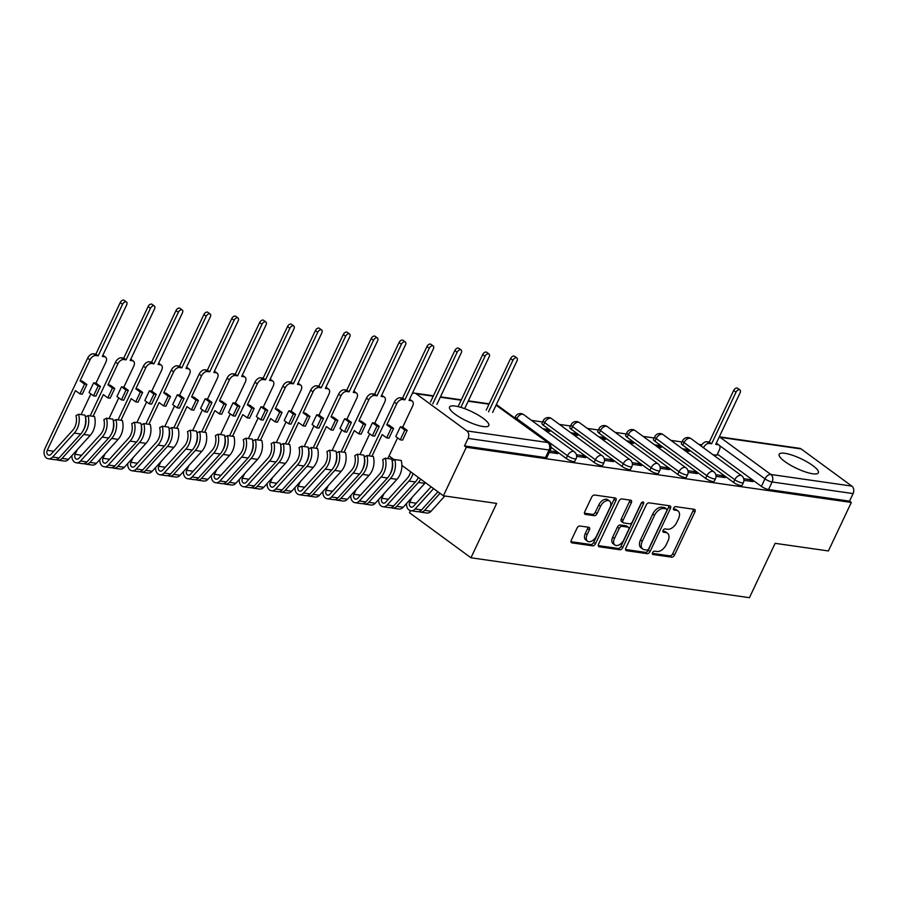 <?xml version="1.0" encoding="UTF-8"?>
<svg xmlns="http://www.w3.org/2000/svg" width="898" height="898" viewBox="0 0 898 898"><rect width="100%" height="100%" fill="white"/><g stroke="black" fill="none" stroke-linecap="round" stroke-linejoin="round"><path stroke-width="1.35" d="M652.588 552.652A1.908 1.145 126.2 0 0 652.678 554.358A1.908 1.145 126.2 0 0 653.014 554.493L671.659 557.164A2.728 1.639 126.2 0 0 674.544 555.031L694.906 511.961A2.728 1.639 126.2 0 0 694.76 509.503A2.728 1.639 126.2 0 0 694.277 509.312L675.644 506.64A1.908 1.145 126.2 0 0 673.623 508.145A1.908 1.145 126.2 0 0 673.713 509.862A1.908 1.145 126.2 0 0 674.061 509.997L676.463 510.345A8.733 5.253 126.2 0 1 678.012 510.951A8.733 5.253 126.2 0 1 678.461 518.797L676.766 522.389A8.733 5.253 126.2 0 1 667.528 529.248L665.126 528.9A1.908 1.145 126.2 0 0 663.106 530.392A1.908 1.145 126.2 0 0 663.195 532.11A1.908 1.145 126.2 0 0 663.543 532.245L665.946 532.593A8.733 5.253 126.2 0 1 667.495 533.199A8.733 5.253 126.2 0 1 667.944 541.056L666.249 544.637A8.733 5.253 126.2 0 1 657.01 551.495L654.608 551.148A1.908 1.145 126.2 0 0 652.588 552.652M483.146 426.539A21.687 5.298 25.3 0 0 488.781 425.573A21.687 5.298 25.3 0 0 477.758 414.831A21.687 5.298 25.3 0 0 455.207 406.064A21.687 5.298 25.3 0 0 449.572 407.03A21.687 5.298 25.3 0 0 460.595 417.783A21.687 5.298 25.3 0 0 483.146 426.539M812.746 473.785A21.687 5.298 25.3 0 0 818.381 472.808A21.687 5.298 25.3 0 0 807.358 462.066A21.687 5.298 25.3 0 0 784.807 453.299A21.687 5.298 25.3 0 0 779.172 454.276A21.687 5.298 25.3 0 0 790.195 465.018A21.687 5.298 25.3 0 0 812.746 473.785M579.895 526.004A2.728 1.639 126.2 0 0 577.01 528.147L571.296 540.226A2.728 1.639 126.2 0 0 571.442 542.684A2.728 1.639 126.2 0 0 571.925 542.875L592.624 545.838A2.728 1.639 126.2 0 0 595.509 543.705L615.871 500.635A2.728 1.639 126.2 0 0 615.725 498.177A2.728 1.639 126.2 0 0 615.242 497.986L594.543 495.023A2.728 1.639 126.2 0 0 591.659 497.166L584.755 511.759A2.728 1.639 126.2 0 0 584.901 514.206A2.728 1.639 126.2 0 0 585.384 514.397L594.24 515.677A2.728 1.639 126.2 0 0 597.125 513.533L600.549 506.292A7.296 4.389 126.2 0 1 609.551 501.073A7.296 4.389 126.2 0 1 609.933 507.639L596.53 535.994A7.296 4.389 126.2 0 1 587.516 541.202A7.296 4.389 126.2 0 1 587.146 534.647L589.38 529.921A2.728 1.639 126.2 0 0 589.234 527.463A2.728 1.639 126.2 0 0 588.751 527.272L579.895 526.004M851.315 502.453L828.394 550.957L775.12 543.324L749.426 597.686L470.956 557.77L496.65 503.419L443.388 495.786L466.309 447.271L851.315 502.453L849.53 501.14L853.1 493.586L772.134 481.979A5.556 1.358 -154.7 0 1 764.973 478.847L719.41 445.453M625.861 548.049A2.728 1.639 126.2 0 0 625.996 550.508A2.728 1.639 126.2 0 0 626.478 550.699L647.189 553.662A2.728 1.639 126.2 0 0 650.073 551.518L670.424 508.448A2.728 1.639 126.2 0 0 670.29 506.001A2.728 1.639 126.2 0 0 669.807 505.81L649.108 502.846A2.728 1.639 126.2 0 0 646.223 504.979L625.861 548.049M619.901 549.756L599.202 546.781A2.728 1.639 126.2 0 1 598.719 546.59A2.728 1.639 126.2 0 1 598.573 544.143L618.935 501.073A2.728 1.639 126.2 0 1 621.82 498.929L630.677 500.197A2.728 1.639 126.2 0 1 631.159 500.388A2.728 1.639 126.2 0 1 631.305 502.846L623.044 520.312A2.728 1.639 126.2 0 0 623.19 522.759A2.728 1.639 126.2 0 0 623.672 522.95L629.554 523.803A2.728 1.639 126.2 0 0 632.439 521.659L641.026 503.475A1.908 1.145 126.2 0 1 643.383 502.105A1.908 1.145 126.2 0 1 643.484 503.823L622.785 547.612A2.728 1.639 126.2 0 1 619.901 549.756L618.116 548.442L598.248 545.591M701.832 444.813L698.857 444.387M682.053 441.973L670.974 440.39M654.171 437.977L643.091 436.394M626.288 433.981L615.197 432.398M598.405 429.985L587.314 428.402M570.522 425.989L559.432 424.406M542.628 421.993L531.549 420.41M410.509 510.659L409.522 512.758L470.956 557.77M466.309 447.271L464.524 445.958L468.094 438.404A5.556 4.232 -81.8 0 0 466.814 430.905L416.133 393.762A5.556 4.232 -81.8 0 0 414.618 393.133A5.556 4.232 -81.8 0 0 412.171 393.717M443.388 495.786L401.889 465.377M394.301 459.81L389.047 455.959M849.53 501.14L768.553 489.533A5.556 1.358 -154.7 0 1 761.403 486.402L717.401 454.152M719.309 436.798L799.624 448.315A5.556 4.232 98.2 0 1 801.139 448.944L851.82 486.087A5.556 4.232 98.2 0 1 853.1 493.586M716.043 476.31L725.101 477.613L722.419 475.637L721.723 477.119M685.118 450.762L689.282 451.357L686.6 449.393L685.904 450.875M688.149 472.314L697.218 473.616L694.536 471.641L693.84 473.123M657.235 446.766L661.399 447.361L658.717 445.397L658.01 446.878M660.266 468.318L669.336 469.609L666.653 467.645L665.946 469.126M629.352 442.77L633.517 443.365L630.834 441.401L630.127 442.882M632.383 464.322L641.453 465.613L638.77 463.649L638.063 465.13M601.469 438.774L605.634 439.369L602.951 437.393L602.244 438.886M604.5 460.326L613.57 461.617L610.887 459.653L610.18 461.134M573.586 434.778L577.751 435.373L575.068 433.397L574.361 434.89M576.617 456.33L585.687 457.621L583.004 455.656L582.297 457.138M545.703 430.782L549.868 431.377L547.185 429.401L546.478 430.894M549.262 452.401L557.804 453.625L555.121 451.66L554.414 453.142M566.223 458.429L567.48 455.746A5.556 1.358 -154.7 0 0 572.722 458.395A5.556 1.358 -154.7 0 0 576.089 458.631L574.821 461.314A5.556 1.358 25.3 0 1 571.465 461.078A5.556 1.358 25.3 0 1 566.223 458.429L551.046 447.305M594.106 462.425L595.374 459.742A5.556 1.358 -154.7 0 0 600.616 462.391A5.556 1.358 -154.7 0 0 603.972 462.627L602.704 465.31A5.556 1.358 25.3 0 1 599.348 465.074A5.556 1.358 25.3 0 1 594.106 462.425L543.413 425.282L544.682 422.599A5.556 1.358 -154.7 0 1 543.234 420.735L541.965 423.407A5.556 1.358 25.3 0 0 543.413 425.282M621.988 466.421L623.257 463.738A5.556 1.358 -154.7 0 0 628.499 466.388A5.556 1.358 -154.7 0 0 631.855 466.623L630.587 469.306A5.556 1.358 25.3 0 1 627.231 469.07A5.556 1.358 25.3 0 1 621.988 466.421L571.296 429.278L572.565 426.595A5.556 1.358 -154.7 0 1 571.117 424.732L569.848 427.403A5.556 1.358 25.3 0 0 571.296 429.278M649.871 470.417L651.14 467.735A5.556 1.358 -154.7 0 0 656.382 470.384A5.556 1.358 -154.7 0 0 659.738 470.619L658.47 473.302A5.556 1.358 25.3 0 1 655.113 473.066A5.556 1.358 25.3 0 1 649.871 470.417L599.179 433.274L600.448 430.591A5.556 1.358 -154.7 0 1 599 428.728L597.731 431.41A5.556 1.358 25.3 0 0 599.179 433.274M677.754 474.413L679.023 471.731A5.556 1.358 -154.7 0 0 684.265 474.38A5.556 1.358 -154.7 0 0 687.621 474.615L686.353 477.298A5.556 1.358 25.3 0 1 682.996 477.062A5.556 1.358 25.3 0 1 677.754 474.413L627.062 437.27L628.331 434.587A5.556 1.358 -154.7 0 1 626.883 432.724L625.614 435.407A5.556 1.358 25.3 0 0 627.062 437.27M705.637 478.41L706.906 475.727A5.556 1.358 -154.7 0 0 712.148 478.376A5.556 1.358 -154.7 0 0 715.504 478.612L714.236 481.294A5.556 1.358 25.3 0 1 710.879 481.059A5.556 1.358 25.3 0 1 705.637 478.41L654.945 441.266L656.214 438.583A5.556 1.358 -154.7 0 1 654.765 436.72L653.497 439.403A5.556 1.358 25.3 0 0 654.945 441.266M733.52 482.406L734.789 479.723A5.556 1.358 -154.7 0 0 740.031 482.372A5.556 1.358 -154.7 0 0 743.387 482.608L742.118 485.29A5.556 1.358 25.3 0 1 738.762 485.055A5.556 1.358 25.3 0 1 733.52 482.406L682.828 445.262L684.096 442.579A5.556 1.358 -154.7 0 1 682.648 440.716L681.38 443.399A5.556 1.358 25.3 0 0 682.828 445.262M743.926 480.307L752.984 481.609L750.301 479.633L749.606 481.115M713.001 454.758L716.918 455.174M686.6 449.393L682.435 448.787M658.717 445.397L654.552 444.791M630.834 441.401L626.669 440.795M602.951 437.393L598.786 436.798M575.068 433.397L570.904 432.802M547.185 429.401L543.009 428.806M750.301 479.633L743.701 478.69M464.524 445.958L545.49 457.565A5.556 1.358 25.3 0 0 546.938 457.318L550.508 449.763A5.556 1.358 -154.7 0 1 549.06 450.01L468.094 438.404M722.419 475.637L715.818 474.694M694.536 471.641L687.935 470.698M666.653 467.645L660.052 466.702M638.77 463.649L632.17 462.706M610.887 459.653L604.287 458.71M583.004 455.656L576.404 454.714M555.121 451.66L549.958 450.919M667.495 533.199L665.699 531.897A8.733 5.253 126.2 0 0 664.161 531.279L665.946 532.593M662.881 531.1L664.161 531.279M678.012 510.951L676.216 509.637A8.733 5.253 126.2 0 0 674.679 509.031L676.463 510.345M673.399 508.84L674.679 509.031M652.363 553.348L669.874 555.862A2.728 1.639 126.2 0 0 672.759 553.718L693.11 510.648A2.728 1.639 126.2 0 0 693.447 509.2M625.536 549.497L645.393 552.349A2.728 1.639 126.2 0 0 648.277 550.205L668.64 507.146A2.728 1.639 126.2 0 0 668.965 505.686M646.841 550.036A1.908 1.145 126.2 0 0 648.861 548.532L666.731 510.738A1.908 1.145 126.2 0 0 666.63 509.02A1.908 1.145 126.2 0 0 666.294 508.885L663.745 508.515A8.733 5.253 126.2 0 0 654.519 515.373L642.306 541.213A8.733 5.253 126.2 0 0 642.755 549.06A8.733 5.253 126.2 0 0 644.293 549.666L646.841 550.036M665.07 507.987A1.908 1.145 126.2 0 0 664.834 507.707A1.908 1.145 126.2 0 0 664.498 507.572L666.294 508.885M642.755 549.06L640.959 547.746A8.733 5.253 126.2 0 1 640.51 539.9L652.723 514.06A8.733 5.253 126.2 0 1 661.961 507.202L664.498 507.572M623.19 522.759L621.394 521.446A2.728 1.639 126.2 0 1 621.259 518.999L629.509 501.533A2.728 1.639 126.2 0 0 629.846 500.085M641.655 502.588L621.001 546.298L622.785 547.612M614.479 538.441A7.296 4.389 126.2 0 0 614.861 544.996A7.296 4.389 126.2 0 0 623.863 539.777L628.589 529.786A2.728 1.639 126.2 0 0 628.443 527.339A2.728 1.639 126.2 0 0 627.971 527.148L622.09 526.307A2.728 1.639 126.2 0 0 619.205 528.451L614.479 538.441L612.694 537.127A7.296 4.389 126.2 0 0 613.065 543.683L614.861 544.996M628.443 527.339L626.658 526.026A2.728 1.639 126.2 0 0 626.175 525.835L627.971 527.148M612.694 537.127L617.409 527.137A2.728 1.639 126.2 0 1 620.294 524.993L626.175 525.835M618.116 548.442A2.728 1.639 126.2 0 0 621.001 546.298M587.516 541.202L585.732 539.889A7.296 4.389 126.2 0 1 585.35 533.333L587.584 528.608A2.728 1.639 126.2 0 0 587.921 527.16M609.551 501.073L607.766 499.759A7.296 4.389 126.2 0 0 598.753 504.979L600.549 506.292M584.43 513.207L592.444 514.363A2.728 1.639 126.2 0 0 595.329 512.219L598.753 504.979M570.971 541.685L590.828 544.525A2.728 1.639 126.2 0 0 593.713 542.392L614.075 499.322A2.728 1.639 126.2 0 0 614.4 497.874M701.114 446.048A5.556 3.345 -53.8 0 1 706.962 441.737L709.285 442.074L711.62 443.78L709.297 443.444A5.556 3.345 126.2 0 0 703.437 447.754M716.851 455.308L719.32 450.089A5.556 3.345 126.2 0 0 719.029 445.094A5.556 3.345 126.2 0 0 718.052 444.701L715.728 444.364L740.098 392.819A3.199 1.919 126.2 0 0 739.93 389.945A3.199 1.919 126.2 0 0 735.99 392.224L711.62 443.78M709.285 442.074L733.655 390.518A3.199 1.919 -53.8 0 1 737.606 388.239L739.93 389.945M716.301 443.152A5.556 3.345 -53.8 0 1 716.705 443.388L719.029 445.094M492.654 412.395L517.024 360.839A3.199 1.919 126.2 0 0 516.866 357.965A3.199 1.919 126.2 0 0 512.915 360.255L488.546 411.812M486.222 410.105L510.592 358.549A3.199 1.919 -53.8 0 1 514.532 356.259L516.866 357.965M411.946 497.548L409.713 502.274A3.334 2.537 -81.8 0 0 411.385 507.157A3.334 2.537 -81.8 0 0 413.428 506.315L431.119 486.795M416.055 503.408A3.334 2.537 98.2 0 1 416.144 503.194L409.713 502.274M437.955 491.801L421.555 509.907A6.948 5.287 98.2 0 1 417.312 511.658L410.88 510.726A6.948 5.287 98.2 0 1 406.581 503.464M433.588 488.602L415.123 508.975A6.948 5.287 98.2 0 1 410.88 510.726M464.771 408.399L489.141 356.843A3.199 1.919 126.2 0 0 488.983 353.969A3.199 1.919 126.2 0 0 485.032 356.259L460.865 407.378M440.02 493.316L424.597 510.333A6.948 5.287 98.2 0 1 420.354 512.085A6.948 5.287 98.2 0 1 418.872 511.579M444.858 495.988L431.029 511.265A6.948 5.287 98.2 0 1 426.786 513.016L420.354 512.085M458.339 406.109L482.709 354.553A3.199 1.919 -53.8 0 1 486.649 352.263L488.983 353.969M384.063 493.552L381.83 498.278A3.334 2.537 -81.8 0 0 383.502 503.161A3.334 2.537 -81.8 0 0 385.545 502.319L407.221 478.387A13.066 9.934 -81.8 0 0 410.622 471.776M388.172 499.411A3.334 2.537 98.2 0 1 388.262 499.198L381.83 498.278M418.333 477.422A16.68 12.684 98.2 0 1 415.347 481.979L393.672 505.911A6.948 5.287 98.2 0 1 389.429 507.662L382.997 506.73A6.948 5.287 98.2 0 1 378.698 499.468M413.013 473.527A16.68 12.684 98.2 0 1 408.916 481.059L387.24 504.979A6.948 5.287 98.2 0 1 382.997 506.73M436.888 404.403L461.258 352.847A3.199 1.919 126.2 0 0 461.101 349.973A3.199 1.919 126.2 0 0 457.149 352.263L432.78 403.819M420.702 479.162A16.68 12.684 98.2 0 1 418.389 482.417L396.714 506.337A6.948 5.287 98.2 0 1 392.471 508.088A6.948 5.287 98.2 0 1 390.989 507.583M425.428 482.619A16.68 12.684 98.2 0 1 424.821 483.337L403.146 507.258A6.948 5.287 98.2 0 1 398.903 509.02L392.471 508.088M390.596 473.111L391.786 470.574M430.456 402.113L454.826 350.557A3.199 1.919 -53.8 0 1 458.766 348.267L461.101 349.973M368.977 455.847L394.368 402.147A5.556 3.345 -53.8 0 1 400.25 397.78L402.573 398.117L404.897 399.823L402.573 399.487A5.556 3.345 126.2 0 0 396.692 403.853L386.78 424.81L389.103 425.147L393.582 428.425L391.259 428.099L386.656 437.842L382.178 434.565L371.918 456.274M386.78 424.81L391.259 428.099M400.373 426.763L402.697 427.089L407.176 430.378L404.852 430.041L400.373 426.763L395.76 436.507L400.239 439.796L402.562 440.121L407.176 430.378M356.18 489.556L353.947 494.282A3.334 2.537 -81.8 0 0 355.619 499.165A3.334 2.537 -81.8 0 0 357.662 498.323L379.338 474.391A13.066 9.934 -81.8 0 0 382.683 459.608L385.309 458.193A16.68 12.684 98.2 0 1 381.033 477.062L359.357 500.983A6.948 5.287 98.2 0 1 355.114 502.734A6.948 5.287 98.2 0 1 350.815 495.471M360.289 495.415A3.334 2.537 98.2 0 1 360.379 495.202L353.947 494.282M355.114 502.734L361.546 503.666A6.948 5.287 98.2 0 0 365.789 501.915L387.465 477.983A16.68 12.684 98.2 0 0 391.741 459.114L385.309 458.193M397.601 437.865L387.824 458.552M402.697 427.089L412.597 406.132A5.556 3.345 126.2 0 0 412.317 401.137A5.556 3.345 126.2 0 0 411.329 400.744L409.005 400.407L433.375 348.851A3.199 1.919 126.2 0 0 433.218 345.977A3.199 1.919 126.2 0 0 429.266 348.267L404.897 399.823M394.783 459.551A16.68 12.684 98.2 0 1 390.507 478.421L368.831 502.341A6.948 5.287 98.2 0 1 364.588 504.092L371.02 505.024A6.948 5.287 98.2 0 0 375.263 503.262L396.938 479.341A16.68 12.684 98.2 0 0 401.215 460.472L394.783 459.551L392.157 460.966A13.066 9.934 98.2 0 1 390.26 473.83M364.588 504.092A6.948 5.287 98.2 0 1 363.106 503.587M362.713 469.104L363.903 466.578M402.573 398.117L426.943 346.561A3.199 1.919 -53.8 0 1 430.883 344.271L433.218 345.977M409.578 399.195A5.556 3.345 -53.8 0 1 409.982 399.43L412.317 401.137M404.852 430.041L400.239 439.796M386.656 437.842L388.98 438.179L393.582 428.425M341.094 451.851L366.485 398.151A5.556 3.345 -53.8 0 1 372.367 393.784L374.691 394.121L377.014 395.827L374.691 395.49A5.556 3.345 126.2 0 0 368.809 399.857L358.897 420.814L361.221 421.151L365.699 424.428L363.376 424.103L358.773 433.846L354.295 430.569L344.035 452.278M358.897 420.814L363.376 424.103M372.49 422.767L374.814 423.093L379.282 426.382L376.958 426.045L372.49 422.767L367.877 432.51L372.356 435.799L374.679 436.125L379.282 426.382M328.298 485.56L326.064 490.286A3.334 2.537 -81.8 0 0 327.736 495.168A3.334 2.537 -81.8 0 0 329.779 494.327L351.455 470.395A13.066 9.934 -81.8 0 0 354.8 455.612L357.426 454.197A16.68 12.684 98.2 0 1 353.15 473.066L331.474 496.987A6.948 5.287 98.2 0 1 327.231 498.738A6.948 5.287 98.2 0 1 322.932 491.475M332.406 491.419A3.334 2.537 98.2 0 1 332.496 491.206L326.064 490.286M327.231 498.738L333.663 499.67A6.948 5.287 98.2 0 0 337.906 497.907L359.582 473.987A16.68 12.684 98.2 0 0 363.858 455.118L357.426 454.197M369.718 433.869L359.941 454.556M374.814 423.093L384.714 402.136A5.556 3.345 126.2 0 0 384.434 397.141A5.556 3.345 126.2 0 0 383.446 396.748L381.122 396.411L405.492 344.854A3.199 1.919 126.2 0 0 405.324 341.981A3.199 1.919 126.2 0 0 401.384 344.271L377.014 395.827M366.9 455.555A16.68 12.684 98.2 0 1 362.624 474.425L340.948 498.345A6.948 5.287 98.2 0 1 336.694 500.096L343.137 501.028A6.948 5.287 98.2 0 0 347.38 499.266L369.056 475.345A16.68 12.684 98.2 0 0 373.332 456.476L366.9 455.555L364.274 456.97A13.066 9.934 98.2 0 1 362.377 469.834M336.694 500.096A6.948 5.287 98.2 0 1 335.223 499.591M334.831 465.108L336.02 462.582M374.691 394.121L399.06 342.565A3.199 1.919 -53.8 0 1 403 340.275L405.324 341.981M381.695 395.199A5.556 3.345 -53.8 0 1 382.099 395.434L384.434 397.141M376.958 426.045L372.356 435.799M358.773 433.846L361.097 434.183L365.699 424.428M313.211 447.855L338.602 394.155A5.556 3.345 -53.8 0 1 344.473 389.788L346.796 390.125L349.131 391.831L346.808 391.494A5.556 3.345 126.2 0 0 340.926 395.861L331.014 416.818L333.338 417.155L337.816 420.432L335.493 420.107L330.891 429.85L326.412 426.572L316.152 448.282M331.014 416.818L335.493 420.107M344.608 418.771L346.931 419.097L351.399 422.386L349.075 422.049L344.608 418.771L339.994 428.514L344.473 431.803L346.796 432.129L351.399 422.386M300.415 481.564L298.181 486.289A3.334 2.537 -81.8 0 0 299.853 491.172A3.334 2.537 -81.8 0 0 301.896 490.33L323.572 466.399A13.066 9.934 -81.8 0 0 326.917 451.615L329.544 450.201A16.68 12.684 98.2 0 1 325.267 469.07L303.591 492.991A6.948 5.287 98.2 0 1 299.337 494.742A6.948 5.287 98.2 0 1 295.049 487.479M304.523 487.423A3.334 2.537 98.2 0 1 304.613 487.21L298.181 486.289M299.337 494.742L305.78 495.674A6.948 5.287 98.2 0 0 310.023 493.911L331.699 469.991A16.68 12.684 98.2 0 0 335.975 451.122L329.544 450.201M341.835 429.873L332.058 450.56M346.931 419.097L356.832 398.14A5.556 3.345 126.2 0 0 356.551 393.144A5.556 3.345 126.2 0 0 355.563 392.752L353.24 392.415L377.609 340.858A3.199 1.919 126.2 0 0 377.441 337.985A3.199 1.919 126.2 0 0 373.501 340.275L349.131 391.831M339.017 451.559A16.68 12.684 98.2 0 1 334.741 470.429L313.065 494.349A6.948 5.287 98.2 0 1 308.811 496.1L315.254 497.021A6.948 5.287 98.2 0 0 319.497 495.269L341.173 471.349A16.68 12.684 98.2 0 0 345.449 452.48L339.017 451.559L336.391 452.974A13.066 9.934 98.2 0 1 334.494 465.838M308.811 496.1A6.948 5.287 98.2 0 1 307.341 495.595M306.948 461.112L308.137 458.586M346.796 390.125L371.177 338.568A3.199 1.919 -53.8 0 1 375.117 336.279L377.441 337.985M353.812 391.202A5.556 3.345 -53.8 0 1 354.216 391.438L356.551 393.144M349.075 422.049L344.473 431.803M330.891 429.85L333.214 430.187L337.816 420.432M285.328 443.859L310.719 390.159A5.556 3.345 -53.8 0 1 316.59 385.792L318.913 386.129L321.248 387.835L318.925 387.498A5.556 3.345 126.2 0 0 313.043 391.865L303.131 412.822L305.455 413.159L309.933 416.436L307.61 416.1L303.008 425.854L298.529 422.576L288.269 444.286M303.131 412.822L307.61 416.1M316.713 414.775L319.037 415.101L323.516 418.389L321.192 418.053L316.713 414.775L312.111 424.518L316.59 427.807L318.913 428.133L323.516 418.389M272.532 477.556L270.298 482.293A3.334 2.537 -81.8 0 0 271.971 487.176A3.334 2.537 -81.8 0 0 274.013 486.334L295.689 462.403A13.066 9.934 -81.8 0 0 299.034 447.619L301.661 446.205A16.68 12.684 98.2 0 1 297.384 465.074L275.708 488.995A6.948 5.287 98.2 0 1 271.454 490.746A6.948 5.287 98.2 0 1 267.166 483.483M276.64 483.427A3.334 2.537 98.2 0 1 276.73 483.214L270.298 482.293M271.454 490.746L277.897 491.677A6.948 5.287 98.2 0 0 282.14 489.915L303.816 465.995A16.68 12.684 98.2 0 0 308.093 447.125L301.661 446.205M313.952 425.877L304.175 446.564M319.037 415.101L328.949 394.143A5.556 3.345 126.2 0 0 328.668 389.148A5.556 3.345 126.2 0 0 327.68 388.755L325.357 388.419L349.726 336.862A3.199 1.919 126.2 0 0 349.558 333.989A3.199 1.919 126.2 0 0 345.618 336.279L321.248 387.835M311.135 447.563A16.68 12.684 98.2 0 1 306.858 466.432L285.171 490.353A6.948 5.287 98.2 0 1 280.928 492.104L287.371 493.024A6.948 5.287 98.2 0 0 291.614 491.273L313.29 467.353A16.68 12.684 98.2 0 0 317.566 448.484L311.135 447.563L308.508 448.978A13.066 9.934 98.2 0 1 306.611 461.841M280.928 492.104A6.948 5.287 98.2 0 1 279.458 491.588M279.065 457.116L280.255 454.59M318.913 386.129L343.283 334.572A3.199 1.919 -53.8 0 1 347.234 332.282L349.558 333.989M325.929 387.206A5.556 3.345 -53.8 0 1 326.333 387.442L328.668 389.148M321.192 418.053L316.59 427.807M303.008 425.854L305.331 426.191L309.933 416.436M257.445 439.863L282.836 386.162A5.556 3.345 -53.8 0 1 288.707 381.796L291.031 382.133L293.365 383.839L291.042 383.502A5.556 3.345 126.2 0 0 285.16 387.869L275.248 408.826L277.572 409.162L282.051 412.44L279.727 412.103L275.125 421.858L270.646 418.58L260.386 440.289M275.248 408.826L279.727 412.103M288.83 410.779L291.154 411.104L295.633 414.393L293.309 414.057L288.83 410.779L284.228 420.522L288.707 423.811L291.031 424.137L295.633 414.393M244.649 473.56L242.415 478.297A3.334 2.537 -81.8 0 0 244.088 483.18A3.334 2.537 -81.8 0 0 246.131 482.338L267.806 458.407A13.066 9.934 -81.8 0 0 271.151 443.623L273.778 442.209A16.68 12.684 98.2 0 1 269.501 461.078L247.814 484.999A6.948 5.287 98.2 0 1 243.571 486.75A6.948 5.287 98.2 0 1 239.283 479.487M248.757 479.431A3.334 2.537 98.2 0 1 248.847 479.218L242.415 478.297M243.571 486.75L250.014 487.67A6.948 5.287 98.2 0 0 254.257 485.919L275.933 461.999A16.68 12.684 98.2 0 0 280.21 443.129L273.778 442.209M286.069 421.88L276.292 442.568M291.154 411.104L301.066 390.147A5.556 3.345 126.2 0 0 300.785 385.152A5.556 3.345 126.2 0 0 299.797 384.759L297.474 384.423L321.843 332.866A3.199 1.919 126.2 0 0 321.675 329.993A3.199 1.919 126.2 0 0 317.735 332.282L293.365 383.839M283.24 443.567A16.68 12.684 98.2 0 1 278.975 462.436L257.288 486.357A6.948 5.287 98.2 0 1 253.045 488.108L259.488 489.028A6.948 5.287 98.2 0 0 263.731 487.277L285.407 463.357A16.68 12.684 98.2 0 0 289.684 444.488L283.24 443.567L280.625 444.981A13.066 9.934 98.2 0 1 278.728 457.834M253.045 488.108A6.948 5.287 98.2 0 1 251.575 487.592M251.182 453.12L252.372 450.594M291.031 382.133L315.4 330.576A3.199 1.919 -53.8 0 1 319.351 328.286L321.675 329.993M298.046 383.21A5.556 3.345 -53.8 0 1 298.45 383.446L300.785 385.152M293.309 414.057L288.707 423.811M275.125 421.858L277.448 422.195L282.051 412.44M229.562 435.867L254.953 382.166A5.556 3.345 -53.8 0 1 260.824 377.8L263.148 378.137L265.482 379.843L263.159 379.506A5.556 3.345 126.2 0 0 257.277 383.873L247.365 404.83L249.689 405.166L254.168 408.444L251.844 408.107L247.242 417.862L242.763 414.584L232.492 436.293M247.365 404.83L251.844 408.107M260.948 406.783L263.271 407.108L267.75 410.397L265.426 410.06L260.948 406.783L256.345 416.526L260.824 419.815L263.148 420.141L267.75 410.397M216.766 469.564L214.532 474.301A3.334 2.537 -81.8 0 0 216.205 479.184A3.334 2.537 -81.8 0 0 218.248 478.342L239.923 454.41A13.066 9.934 -81.8 0 0 243.268 439.627L245.884 438.213A16.68 12.684 98.2 0 1 241.618 457.082L219.931 481.002A6.948 5.287 98.2 0 1 215.688 482.754A6.948 5.287 98.2 0 1 211.4 475.491M220.874 475.435A3.334 2.537 98.2 0 1 220.964 475.222L214.532 474.301M215.688 482.754L222.132 483.674A6.948 5.287 98.2 0 0 226.375 481.923L248.05 458.002A16.68 12.684 98.2 0 0 252.327 439.133L245.884 438.213M258.186 417.873L248.409 438.572M263.271 407.108L273.183 386.151A5.556 3.345 126.2 0 0 272.902 381.145A5.556 3.345 126.2 0 0 271.914 380.763L269.591 380.426L293.96 328.87A3.199 1.919 126.2 0 0 293.792 325.996A3.199 1.919 126.2 0 0 289.852 328.286L265.482 379.843M255.358 439.571A16.68 12.684 98.2 0 1 251.092 458.44L229.405 482.361A6.948 5.287 98.2 0 1 225.162 484.112L231.605 485.032A6.948 5.287 98.2 0 0 235.848 483.281L257.524 459.361A16.68 12.684 98.2 0 0 261.801 440.491L255.358 439.571L252.742 440.985A13.066 9.934 98.2 0 1 250.845 453.838M225.162 484.112A6.948 5.287 98.2 0 1 223.692 483.595M223.299 449.123L224.489 446.598M263.148 378.137L287.517 326.58A3.199 1.919 -53.8 0 1 291.468 324.29L293.792 325.996M270.163 379.214A5.556 3.345 -53.8 0 1 270.567 379.439L272.902 381.145M265.426 410.06L260.824 419.815M247.242 417.862L249.565 418.199L254.168 408.444M201.68 431.871L227.071 378.17A5.556 3.345 -53.8 0 1 232.941 373.804L235.265 374.14L237.6 375.847L235.276 375.51A5.556 3.345 126.2 0 0 229.394 379.876L219.482 400.834L221.806 401.17L226.285 404.448L223.961 404.111L219.348 413.866L214.88 410.588L204.609 432.297M219.482 400.834L223.961 404.111M233.065 402.787L235.388 403.112L239.867 406.401L237.543 406.064L233.065 402.787L228.462 412.53L232.941 415.808L235.265 416.144L239.867 406.401M188.883 465.568L186.649 470.305A3.334 2.537 -81.8 0 0 188.322 475.188A3.334 2.537 -81.8 0 0 190.354 474.346L212.04 450.414A13.066 9.934 -81.8 0 0 215.385 435.631L218.001 434.217A16.68 12.684 98.2 0 1 213.735 453.086L192.049 477.006A6.948 5.287 98.2 0 1 187.805 478.757A6.948 5.287 98.2 0 1 183.518 471.495M192.991 471.439A3.334 2.537 98.2 0 1 193.081 471.226L186.649 470.305M187.805 478.757L194.249 479.678A6.948 5.287 98.2 0 0 198.492 477.927L220.167 454.006A16.68 12.684 98.2 0 0 224.444 435.137L218.001 434.217M230.303 413.877L220.526 434.576M235.388 403.112L245.3 382.155A5.556 3.345 126.2 0 0 245.008 377.149A5.556 3.345 126.2 0 0 244.032 376.767L241.708 376.43L266.077 324.874A3.199 1.919 126.2 0 0 265.909 322A3.199 1.919 126.2 0 0 261.969 324.29L237.6 375.847M227.475 435.575A16.68 12.684 98.2 0 1 223.198 454.444L201.522 478.365A6.948 5.287 98.2 0 1 197.279 480.116L203.711 481.036A6.948 5.287 98.2 0 0 207.966 479.285L229.641 455.365A16.68 12.684 98.2 0 0 233.918 436.495L227.475 435.575L224.859 436.989A13.066 9.934 98.2 0 1 222.962 449.842M197.279 480.116A6.948 5.287 98.2 0 1 195.809 479.599M195.416 445.127L196.606 442.602M235.265 374.14L259.634 322.584A3.199 1.919 -53.8 0 1 263.585 320.294L265.909 322M242.28 375.218A5.556 3.345 -53.8 0 1 242.684 375.443L245.008 377.149M237.543 406.064L232.941 415.808M219.348 413.866L221.671 414.203L226.285 404.448M173.797 427.875L199.176 374.174A5.556 3.345 -53.8 0 1 205.058 369.808L207.382 370.144L209.717 371.851L207.393 371.514A5.556 3.345 126.2 0 0 201.511 375.88L191.6 396.837L193.923 397.174L198.402 400.452L196.078 400.115L191.465 409.87L186.997 406.592L176.726 428.301M191.6 396.837L196.078 400.115M205.182 398.791L207.505 399.116L211.984 402.405L209.661 402.068L205.182 398.791L200.58 408.534L205.058 411.812L207.382 412.148L211.984 402.405M161 461.572L158.766 466.309A3.334 2.537 -81.8 0 0 160.439 471.192A3.334 2.537 -81.8 0 0 162.471 470.35L184.157 446.418A13.066 9.934 -81.8 0 0 187.502 431.635L190.118 430.221A16.68 12.684 98.2 0 1 185.841 449.09L164.166 473.01A6.948 5.287 98.2 0 1 159.923 474.761A6.948 5.287 98.2 0 1 155.635 467.499M165.109 467.443A3.334 2.537 98.2 0 1 165.198 467.229L158.766 466.309M159.923 474.761L166.355 475.682A6.948 5.287 98.2 0 0 170.609 473.931L192.284 450.01A16.68 12.684 98.2 0 0 196.561 431.141L190.118 430.221M202.42 409.881L192.643 430.58M207.505 399.116L217.417 378.159A5.556 3.345 126.2 0 0 217.125 373.153A5.556 3.345 126.2 0 0 216.149 372.771L213.825 372.434L238.195 320.878A3.199 1.919 126.2 0 0 238.026 318.004A3.199 1.919 126.2 0 0 234.086 320.294L209.717 371.851M199.592 431.568A16.68 12.684 98.2 0 1 195.315 450.448L173.64 474.369A6.948 5.287 98.2 0 1 169.396 476.12L175.828 477.04A6.948 5.287 98.2 0 0 180.083 475.289L201.758 451.368A16.68 12.684 98.2 0 0 206.035 432.499L199.592 431.568L196.976 432.993A13.066 9.934 98.2 0 1 195.079 445.846M169.396 476.12A6.948 5.287 98.2 0 1 167.926 475.603M167.522 441.131L168.723 438.606M207.382 370.144L231.751 318.588A3.199 1.919 -53.8 0 1 235.703 316.298L238.026 318.004M214.398 371.222A5.556 3.345 -53.8 0 1 214.802 371.446L217.125 373.153M209.661 402.068L205.058 411.812M191.465 409.87L193.788 410.206L198.402 400.452M145.914 423.878L171.293 370.167A5.556 3.345 -53.8 0 1 177.175 365.812L179.499 366.148L181.834 367.854L179.51 367.518A5.556 3.345 126.2 0 0 173.628 371.884L163.717 392.841L166.04 393.178L170.519 396.456L168.195 396.119L163.582 405.874L159.103 402.596L148.844 424.305M163.717 392.841L168.195 396.119M177.299 394.783L179.622 395.12L184.101 398.398L181.778 398.072L177.299 394.783L172.697 404.538L177.175 407.815L179.499 408.152L184.101 398.398M133.117 457.576L130.883 462.313A3.334 2.537 -81.8 0 0 132.556 467.185A3.334 2.537 -81.8 0 0 134.588 466.354L156.263 442.422A13.066 9.934 -81.8 0 0 159.619 427.639L162.235 426.224A16.68 12.684 98.2 0 1 157.958 445.094L136.283 469.014A6.948 5.287 98.2 0 1 132.04 470.765A6.948 5.287 98.2 0 1 127.752 463.503M137.214 463.447A3.334 2.537 98.2 0 1 137.315 463.233L130.883 462.313M132.04 470.765L138.472 471.686A6.948 5.287 98.2 0 0 142.726 469.935L164.401 446.014A16.68 12.684 98.2 0 0 168.678 427.145L162.235 426.224M174.538 405.885L164.761 426.584M179.622 395.12L189.534 374.163A5.556 3.345 126.2 0 0 189.242 369.157A5.556 3.345 126.2 0 0 188.266 368.775L185.942 368.438L210.312 316.882A3.199 1.919 126.2 0 0 210.143 314.008A3.199 1.919 126.2 0 0 206.203 316.298L181.834 367.854M171.709 427.571A16.68 12.684 98.2 0 1 167.432 446.441L145.757 470.372A6.948 5.287 98.2 0 1 141.514 472.124L147.946 473.044A6.948 5.287 98.2 0 0 152.189 471.293L173.875 447.372A16.68 12.684 98.2 0 0 178.152 428.503L171.709 427.571L169.093 428.997A13.066 9.934 98.2 0 1 167.196 441.85M141.514 472.124A6.948 5.287 98.2 0 1 140.043 471.607M139.639 437.135L140.84 434.61M179.499 366.148L203.868 314.592A3.199 1.919 -53.8 0 1 207.82 312.302L210.143 314.008M186.515 367.226A5.556 3.345 -53.8 0 1 186.919 367.45L189.242 369.157M181.778 398.072L177.175 407.815M163.582 405.874L165.906 406.21L170.519 396.456M118.031 419.882L143.411 366.171A5.556 3.345 -53.8 0 1 149.293 361.815L151.616 362.141L153.951 363.847L151.627 363.522A5.556 3.345 126.2 0 0 145.745 367.877L135.834 388.845L138.157 389.182L142.636 392.46L140.312 392.123L135.699 401.877L131.22 398.6L120.961 420.298M135.834 388.845L140.312 392.123M149.416 390.787L151.74 391.124L156.218 394.402L153.895 394.076L149.416 390.787L144.814 400.542L149.281 403.819L151.605 404.156L156.218 394.402M105.234 453.58L103.001 458.317A3.334 2.537 -81.8 0 0 104.673 463.188A3.334 2.537 -81.8 0 0 106.705 462.358L128.38 438.426A13.066 9.934 -81.8 0 0 131.737 423.643L134.352 422.217A16.68 12.684 98.2 0 1 130.075 441.098L108.4 465.018A6.948 5.287 98.2 0 1 104.157 466.769A6.948 5.287 98.2 0 1 99.869 459.507M109.332 459.45A3.334 2.537 98.2 0 1 109.433 459.237L103.001 458.317M104.157 466.769L110.589 467.69A6.948 5.287 98.2 0 0 114.832 465.939L136.518 442.018A16.68 12.684 98.2 0 0 140.795 423.149L134.352 422.217M146.655 401.889L136.866 422.588M151.74 391.124L161.651 370.167A5.556 3.345 126.2 0 0 161.359 365.16A5.556 3.345 126.2 0 0 160.383 364.779L158.059 364.442L182.429 312.886A3.199 1.919 126.2 0 0 182.26 310.012A3.199 1.919 126.2 0 0 178.32 312.302L153.951 363.847M143.826 423.575A16.68 12.684 98.2 0 1 139.549 442.445L117.874 466.376A6.948 5.287 98.2 0 1 113.631 468.127L120.063 469.048A6.948 5.287 98.2 0 0 124.306 467.297L145.992 443.376A16.68 12.684 98.2 0 0 150.258 424.507L143.826 423.575L141.21 425.001A13.066 9.934 98.2 0 1 139.302 437.854M113.631 468.127A6.948 5.287 98.2 0 1 112.16 467.611M111.756 433.139L112.957 430.613M151.616 362.141L175.986 310.596A3.199 1.919 -53.8 0 1 179.937 308.306L182.26 310.012M158.632 363.23A5.556 3.345 -53.8 0 1 159.036 363.454L161.359 365.16M153.895 394.076L149.281 403.819M135.699 401.877L138.023 402.214L142.636 392.46M90.148 415.886L115.528 362.175A5.556 3.345 -53.8 0 1 121.41 357.819L123.733 358.145L126.068 359.851L123.733 359.526A5.556 3.345 126.2 0 0 117.863 363.881L107.951 384.849L110.274 385.186L114.753 388.464L112.43 388.127L107.816 397.881L103.337 394.604L93.078 416.302M107.951 384.849L112.43 388.127M121.533 386.791L123.857 387.128L128.335 390.406L126.012 390.08L121.533 386.791L116.931 396.546L121.398 399.823L123.722 400.16L128.335 390.406M77.351 449.584L75.106 454.321A3.334 2.537 -81.8 0 0 76.79 459.192A3.334 2.537 -81.8 0 0 78.822 458.362L100.497 434.43A13.066 9.934 -81.8 0 0 103.854 419.647L106.469 418.221A16.68 12.684 98.2 0 1 102.192 437.09L80.517 461.022A6.948 5.287 98.2 0 1 76.274 462.773A6.948 5.287 98.2 0 1 71.986 455.511M81.449 455.454A3.334 2.537 98.2 0 1 81.55 455.241L75.106 454.321M76.274 462.773L82.706 463.694A6.948 5.287 98.2 0 0 86.949 461.942L108.636 438.022A16.68 12.684 98.2 0 0 112.901 419.153L106.469 418.221M118.772 397.893L108.984 418.591M123.857 387.128L133.768 366.171A5.556 3.345 126.2 0 0 133.476 361.164A5.556 3.345 126.2 0 0 132.5 360.783L130.176 360.446L154.546 308.89A3.199 1.919 126.2 0 0 154.377 306.016A3.199 1.919 126.2 0 0 150.437 308.306L126.068 359.851M115.943 419.579A16.68 12.684 98.2 0 1 111.666 438.449L89.991 462.38A6.948 5.287 98.2 0 1 85.748 464.131L92.18 465.052A6.948 5.287 98.2 0 0 96.423 463.301L118.109 439.38A16.68 12.684 98.2 0 0 122.375 420.511L115.943 419.579L113.328 421.005A13.066 9.934 98.2 0 1 111.419 433.857M85.748 464.131A6.948 5.287 98.2 0 1 84.266 463.615M83.873 429.143L85.074 426.617M123.733 358.145L148.103 306.6A3.199 1.919 -53.8 0 1 152.054 304.31L154.377 306.016M130.749 359.234A5.556 3.345 -53.8 0 1 131.153 359.458L133.476 361.164M126.012 390.08L121.398 399.823M107.816 397.881L110.14 398.218L114.753 388.464M95.85 354.149L98.174 355.855L95.85 355.529A5.556 3.345 126.2 0 0 89.98 359.885L80.068 380.853L82.392 381.19L86.87 384.467L84.547 384.131L79.933 393.885L75.454 390.608L47.224 450.325A3.334 2.537 -81.8 0 0 48.907 455.196A3.334 2.537 -81.8 0 0 50.939 454.354L72.615 430.434A13.066 9.934 -81.8 0 0 75.971 415.651L78.586 414.225A16.68 12.684 98.2 0 1 74.309 433.094L52.634 457.026A6.948 5.287 98.2 0 1 48.391 458.777A6.948 5.287 98.2 0 1 44.9 448.618L87.645 358.179A5.556 3.345 -53.8 0 1 93.527 353.823L95.85 354.149L120.22 302.604A3.199 1.919 -53.8 0 1 124.171 300.314L126.495 302.02A3.199 1.919 126.2 0 0 122.543 304.31L98.174 355.855M80.068 380.853L84.547 384.131M93.65 382.795L95.974 383.132L100.453 386.409L98.129 386.084L93.65 382.795L89.037 392.549L93.515 395.827L95.839 396.164L100.453 386.409M53.566 451.458A3.334 2.537 98.2 0 1 53.667 451.245L47.224 450.325M48.391 458.777L54.823 459.697A6.948 5.287 98.2 0 0 59.066 457.946L80.753 434.026A16.68 12.684 98.2 0 0 85.018 415.157L78.586 414.225M90.889 393.896L81.101 414.595M95.974 383.132L105.885 362.175A5.556 3.345 126.2 0 0 105.594 357.168A5.556 3.345 126.2 0 0 104.617 356.787L102.293 356.45L126.663 304.893A3.199 1.919 126.2 0 0 126.495 302.02M88.06 415.583A16.68 12.684 98.2 0 1 83.783 434.452L62.108 458.384A6.948 5.287 98.2 0 1 57.865 460.135L64.297 461.056A6.948 5.287 98.2 0 0 68.54 459.305L90.215 435.384A16.68 12.684 98.2 0 0 94.492 416.515L88.06 415.583L85.445 417.009A13.066 9.934 98.2 0 1 83.536 429.861M57.865 460.135A6.948 5.287 98.2 0 1 56.383 459.619M102.866 355.238A5.556 3.345 -53.8 0 1 103.27 355.462L105.594 357.168M98.129 386.084L93.515 395.827M79.933 393.885L82.257 394.222L86.87 384.467M652.453 554.077L653.014 554.493M673.489 509.581L674.061 509.997M662.971 531.829L663.543 532.245M466.814 430.905L547.78 442.512L496.055 405.211M489.006 404.201L468.172 401.215M461.123 400.205L440.289 397.219M433.24 396.209L416.133 393.762M761.403 486.402L764.973 478.847A5.556 3.345 126.2 0 1 770.854 474.481L851.82 486.087M801.139 448.944L720.174 437.337L770.854 474.481A5.556 4.232 98.2 0 1 772.134 481.979L768.553 489.533M576.089 458.631A5.556 5.556 0 0 0 574.35 451.773A5.556 3.345 -53.8 0 0 573.362 451.38A5.556 3.345 -53.8 0 0 567.48 455.746L516.799 418.603A5.556 1.358 -154.7 0 1 515.351 416.739L514.756 417.974M516.496 419.243L516.799 418.603A5.556 3.345 -53.8 0 1 522.681 414.236A5.556 3.345 126.2 0 1 523.657 414.629A5.556 5.556 0 0 0 515.351 416.739M603.972 462.627A5.556 5.556 0 0 0 602.232 455.769A5.556 3.345 -53.8 0 0 601.245 455.376A5.556 3.345 -53.8 0 0 595.374 459.742L544.682 422.599A5.556 3.345 -53.8 0 1 550.564 418.232A5.556 3.345 126.2 0 1 551.54 418.625A5.556 5.556 0 0 0 543.234 420.735M631.855 466.623A5.556 5.556 0 0 0 630.115 459.765A5.556 3.345 -53.8 0 0 629.128 459.372A5.556 3.345 -53.8 0 0 623.257 463.738L572.565 426.595A5.556 3.345 -53.8 0 1 578.447 422.228A5.556 3.345 126.2 0 1 579.423 422.621A5.556 5.556 0 0 0 571.117 424.732M659.738 470.619A5.556 5.556 0 0 0 657.998 463.761A5.556 3.345 -53.8 0 0 657.01 463.368A5.556 3.345 -53.8 0 0 651.14 467.735L600.448 430.591A5.556 3.345 -53.8 0 1 606.33 426.224A5.556 3.345 126.2 0 1 607.317 426.617A5.556 5.556 0 0 0 599 428.728M687.621 474.615A5.556 5.556 0 0 0 685.881 467.757A5.556 3.345 -53.8 0 0 684.893 467.364A5.556 3.345 -53.8 0 0 679.023 471.731L628.331 434.587A5.556 3.345 -53.8 0 1 634.212 430.221A5.556 3.345 126.2 0 1 635.2 430.613A5.556 5.556 0 0 0 626.883 432.724M715.504 478.612A5.556 5.556 0 0 0 713.764 471.753A5.556 3.345 -53.8 0 0 712.776 471.36A5.556 3.345 -53.8 0 0 706.906 475.727L656.214 438.583A5.556 3.345 -53.8 0 1 662.095 434.217A5.556 3.345 126.2 0 1 663.083 434.61A5.556 5.556 0 0 0 654.765 436.72M743.387 482.608A5.556 5.556 0 0 0 741.647 475.749A5.556 3.345 -53.8 0 0 740.67 475.356A5.556 3.345 -53.8 0 0 734.789 479.723L684.096 442.579A5.556 3.345 -53.8 0 1 689.978 438.213A5.556 3.345 126.2 0 1 690.966 438.606A5.556 5.556 0 0 0 682.648 440.716M545.49 457.565L549.06 450.01A5.556 4.232 98.2 0 0 547.78 442.512A5.556 3.345 -53.8 0 1 548.768 442.894L498.087 405.75A5.556 5.556 0 0 0 496.224 404.863A5.556 4.232 -81.8 0 1 497.099 405.368A5.556 3.345 -53.8 0 1 498.087 405.75M719.017 437.393A5.556 3.345 126.2 0 1 720.174 437.337A5.556 4.232 -81.8 0 0 719.276 436.855M693.11 510.648L694.906 511.961M672.759 553.718L674.544 555.031M669.874 555.862L671.659 557.164M668.64 507.146L670.424 508.448M648.277 550.205L650.073 551.518M645.393 552.349L647.189 553.662M625.67 550.104L626.478 550.699M661.961 507.202L663.745 508.515M652.723 514.06L654.519 515.373M640.51 539.9L642.306 541.213M598.394 546.186L599.202 546.781M629.509 501.533L631.305 502.846M621.259 518.999L623.044 520.312M641.722 502.532L643.484 503.823M620.294 524.993L622.09 526.307M617.409 527.137L619.205 528.451M587.584 528.608L589.38 529.921M585.35 533.333L587.146 534.647M595.329 512.219L597.125 513.533M592.444 514.363L594.24 515.677M584.564 513.813L585.384 514.397M614.075 499.322L615.871 500.635M593.713 542.392L595.509 543.705M590.828 544.525L592.624 545.838M571.106 542.28L571.925 542.875M706.962 441.737L709.297 443.444M716.211 443.354L718.052 444.701M733.655 390.518L735.99 392.224M510.592 358.549L512.915 360.255M421.555 509.907L415.123 508.975M431.029 511.265L424.597 510.333M482.709 354.553L485.032 356.259M415.347 481.979L408.916 481.059M393.672 505.911L387.24 504.979M424.821 483.337L418.389 482.417M403.146 507.258L396.714 506.337M454.826 350.557L457.149 352.263M400.25 397.78L402.573 399.487M387.465 477.983L381.033 477.062M365.789 501.915L359.357 500.983M396.938 479.341L390.507 478.421M375.263 503.262L368.831 502.341M394.368 402.147L396.692 403.853M409.488 399.397L411.329 400.744M426.943 346.561L429.266 348.267M372.367 393.784L374.691 395.49M359.582 473.987L353.15 473.066M337.906 497.907L331.474 496.987M369.056 475.345L362.624 474.425M347.38 499.266L340.948 498.345M366.485 398.151L368.809 399.857M381.605 395.401L383.446 396.748M399.06 342.565L401.384 344.271M344.473 389.788L346.808 391.494M331.699 469.991L325.267 469.07M310.023 493.911L303.591 492.991M341.173 471.349L334.741 470.429M319.497 495.269L313.065 494.349M338.602 394.155L340.926 395.861M353.722 391.405L355.563 392.752M371.177 338.568L373.501 340.275M316.59 385.792L318.925 387.498M303.816 465.995L297.384 465.074M282.14 489.915L275.708 488.995M313.29 467.353L306.858 466.432M291.614 491.273L285.171 490.353M310.719 390.159L313.043 391.865M325.839 387.397L327.68 388.755M343.283 334.572L345.618 336.279M288.707 381.796L291.042 383.502M275.933 461.999L269.501 461.078M254.257 485.919L247.814 484.999M285.407 463.357L278.975 462.436M263.731 487.277L257.288 486.357M282.836 386.162L285.16 387.869M297.956 383.401L299.797 384.759M315.4 330.576L317.735 332.282M260.824 377.8L263.159 379.506M248.05 458.002L241.618 457.082M226.375 481.923L219.931 481.002M257.524 459.361L251.092 458.44M235.848 483.281L229.405 482.361M254.953 382.166L257.277 383.873M270.074 379.405L271.914 380.763M287.517 326.58L289.852 328.286M232.941 373.804L235.276 375.51M220.167 454.006L213.735 453.086M198.492 477.927L192.049 477.006M229.641 455.365L223.198 454.444M207.966 479.285L201.522 478.365M227.071 378.17L229.394 379.876M242.191 375.409L244.032 376.767M259.634 322.584L261.969 324.29M205.058 369.808L207.393 371.514M192.284 450.01L185.841 449.09M170.609 473.931L164.166 473.01M201.758 451.368L195.315 450.448M180.083 475.289L173.64 474.369M199.176 374.174L201.511 375.88M214.308 371.413L216.149 372.771M231.751 318.588L234.086 320.294M177.175 365.812L179.51 367.518M164.401 446.014L157.958 445.094M142.726 469.935L136.283 469.014M173.875 447.372L167.432 446.441M152.189 471.293L145.757 470.372M171.293 370.167L173.628 371.884M186.425 367.417L188.266 368.775M203.868 314.592L206.203 316.298M149.293 361.815L151.627 363.522M136.518 442.018L130.075 441.098M114.832 465.939L108.4 465.018M145.992 443.376L139.549 442.445M124.306 467.297L117.874 466.376M143.411 366.171L145.745 367.877M158.542 363.421L160.383 364.779M175.986 310.596L178.32 312.302M121.41 357.819L123.733 359.526M108.636 438.022L102.192 437.09M86.949 461.942L80.517 461.022M118.109 439.38L111.666 438.449M96.423 463.301L89.991 462.38M115.528 362.175L117.863 363.881M130.659 359.425L132.5 360.783M148.103 306.6L150.437 308.306M93.527 353.823L95.85 355.529M80.753 434.026L74.309 433.094M59.066 457.946L52.634 457.026M90.215 435.384L83.783 434.452M68.54 459.305L62.108 458.384M87.645 358.179L89.98 359.885M102.776 355.428L104.617 356.787M120.22 302.604L122.543 304.31M690.966 438.606L741.647 475.749M663.083 434.61L713.764 471.753M635.2 430.613L685.881 467.757M607.317 426.617L657.998 463.761M579.423 422.621L630.115 459.765M551.54 418.625L602.232 455.769M523.657 414.629L574.35 451.773M550.508 449.763A5.556 5.556 0 0 0 548.768 442.894M489.186 403.819L468.352 400.834M461.303 399.823L440.469 396.837M433.42 395.827L414.618 393.133M664.834 507.707L666.63 509.02"/></g></svg>
